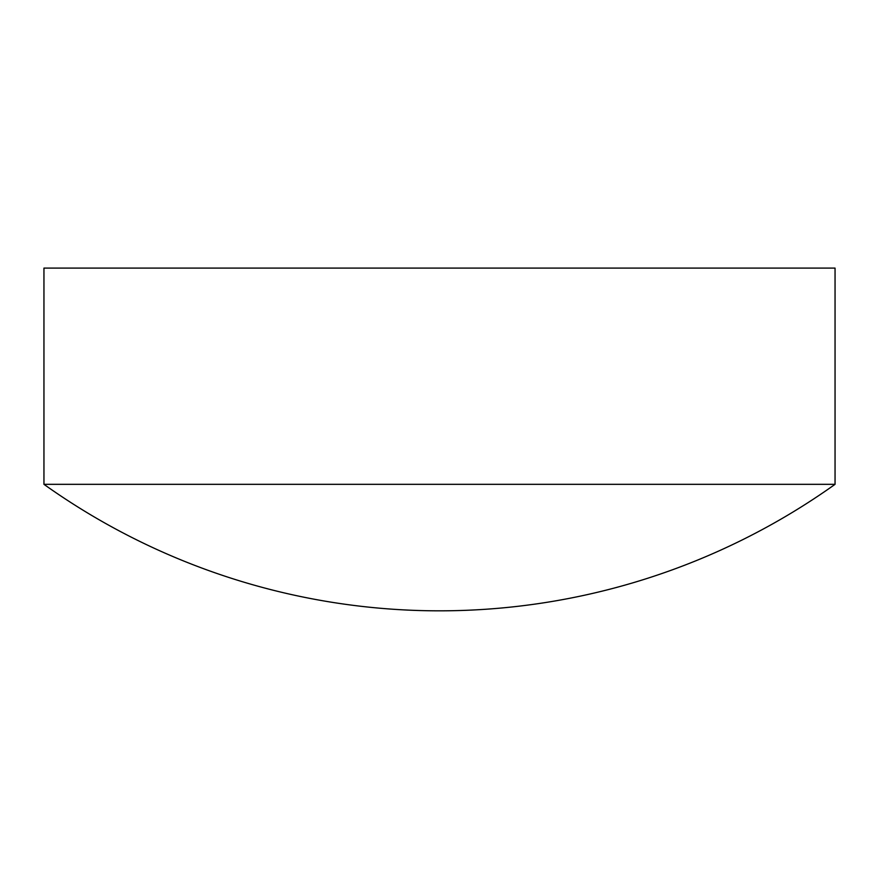 <?xml version="1.0" encoding="UTF-8"?>
<svg xmlns="http://www.w3.org/2000/svg" width="879" height="879" viewBox="0 0 879 879"><rect width="100%" height="100%" fill="white"/><g stroke="black" fill="none" stroke-linecap="round" stroke-linejoin="round"><path stroke-width="0.66" stroke-dasharray="4.39 3.3" d="M43.95 484.329L835.05 484.329M43.95 268.095L835.05 268.095"/><path stroke-width="1.32" d="M835.05 484.329L835.05 268.095L43.95 268.095L43.95 484.329A681.664 681.664 0 0 0 835.05 484.329L43.95 484.329"/></g></svg>
